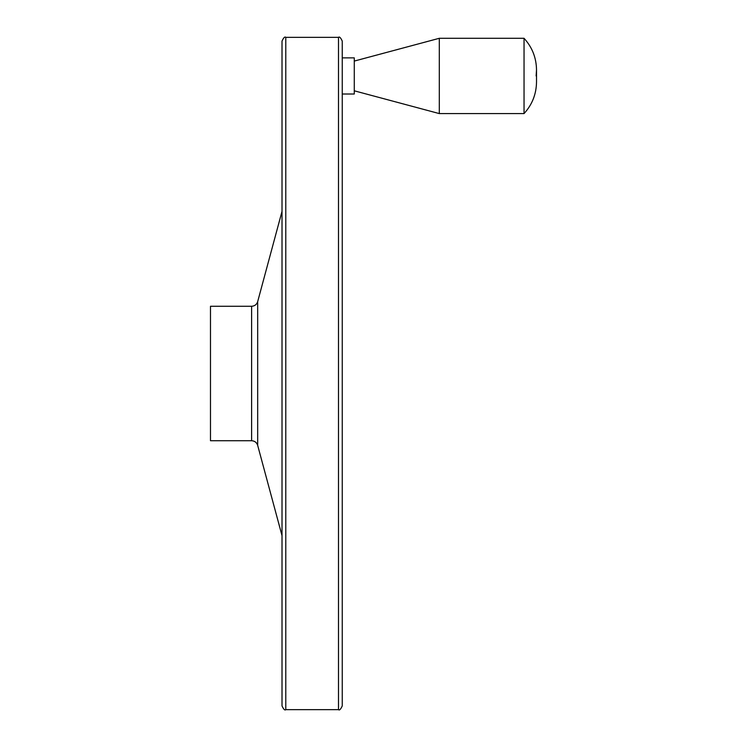 <?xml version="1.0" encoding="UTF-8"?>
<svg xmlns="http://www.w3.org/2000/svg" width="747" height="747" viewBox="0 0 747 747"><rect width="100%" height="100%" fill="white"/><g stroke="black" fill="none" stroke-linecap="round" stroke-linejoin="round"><path stroke-width="1.12" d="M536.514 69.882L536.514 69.882C536.346 57.752 532.191 47.22 524.039 38.293L524.039 113.591C532.191 104.655 536.346 94.122 536.514 82.002L536.514 69.882L536.122 75.942M524.039 38.293L439.311 38.293L439.311 113.591L524.039 113.591M210.486 306.27L210.486 440.73L251.618 440.73L251.618 306.27L210.486 306.27M282.011 110.733L282.011 636.267M282.011 41.113L282.011 705.887C283.58 709.333 284.831 710.593 285.784 709.65L285.784 37.35C284.831 36.407 283.58 37.667 282.011 41.113M338.484 709.65L338.484 37.35C339.437 36.407 340.697 37.667 342.257 41.113L342.257 705.887C340.697 709.333 339.437 710.593 338.484 709.65L285.784 709.65M342.257 57.864L354.274 57.864L354.274 94.01L342.257 94.01L342.257 75.942M251.618 306.27C254.68 306.083 256.707 304.533 257.678 301.629L257.678 445.371C256.707 442.467 254.68 440.917 251.618 440.73M257.678 445.371L282.011 535.627M257.678 301.629L282.011 211.373M338.484 37.35L285.784 37.35M354.274 90.807L439.311 113.591M354.274 61.077L439.311 38.293"/></g></svg>
